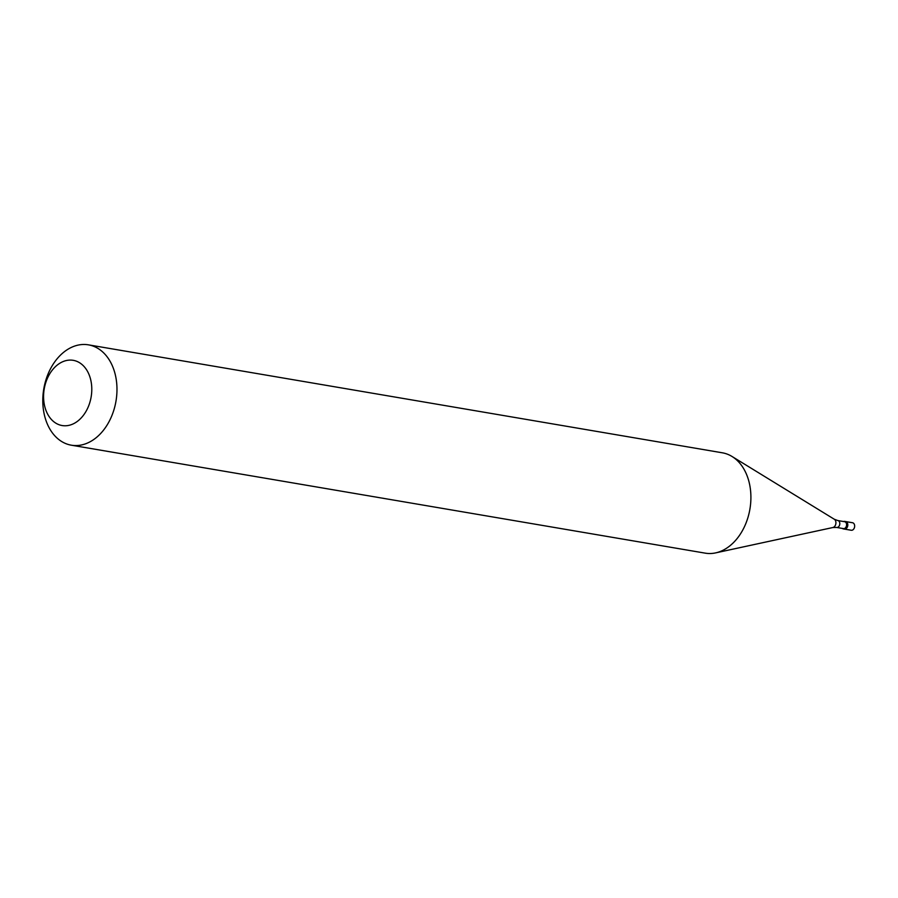 <?xml version="1.0" encoding="UTF-8"?>
<svg xmlns="http://www.w3.org/2000/svg" width="898" height="898" viewBox="0 0 898 898"><rect width="100%" height="100%" fill="white"/><g stroke="black" fill="none" stroke-linecap="round" stroke-linejoin="round"><path stroke-width="1.35" d="M843.402 528.922L851.248 530.258A3.817 2.75 -80.3 0 0 854.503 527.373A3.817 2.75 -80.3 0 0 853.1 522.928A3.817 2.75 99.7 0 0 852.528 522.737L845.658 521.57A3.817 2.75 99.7 0 1 846.242 521.76A3.817 2.75 -80.3 0 1 847.645 526.206A3.817 2.75 -80.3 0 1 844.378 529.09A3.817 2.75 -80.3 0 0 847.645 526.206A3.817 2.75 -80.3 0 0 846.242 521.76A3.817 2.75 99.7 0 0 845.658 521.57L844.681 521.401A3.817 2.75 99.7 0 1 845.254 521.592A3.817 2.75 -80.3 0 1 846.657 526.037A3.817 2.75 -80.3 0 1 843.402 528.922A3.817 2.75 -80.3 0 1 842.829 528.731A3.817 2.75 99.7 0 1 842.369 528.428M836.655 527.452L843.458 528.608A3.502 2.514 -80.3 0 0 846.444 525.959A3.502 2.514 -80.3 0 0 845.153 521.884A3.502 2.514 99.7 0 0 844.625 521.716L837.834 520.559A3.502 2.514 99.7 0 1 838.362 520.728A3.502 2.514 -80.3 0 1 839.652 524.802A3.502 2.514 -80.3 0 1 836.655 527.452L832.895 527.519A4.367 3.143 -80.3 0 0 835.836 523.77A4.367 3.143 -80.3 0 0 834.298 519.246A4.367 3.143 -80.3 0 0 834.13 519.156M71.335 445.195L705.278 553.157A50.894 36.616 -80.3 0 0 715.627 552.887A50.894 36.616 -80.3 0 0 749.909 509.132A50.894 36.616 -80.3 0 0 732.038 456.487A50.894 36.616 -80.3 0 0 730.029 455.365A50.894 36.616 99.7 0 0 722.362 452.805L88.431 344.843A50.894 36.616 99.7 0 1 96.097 347.391A50.894 36.616 -80.3 0 1 114.821 406.637A50.894 36.616 -80.3 0 1 71.335 445.195A50.894 36.616 -80.3 0 1 63.668 442.635A50.894 36.616 99.7 0 1 44.945 383.401A50.894 36.616 99.7 0 1 88.431 344.843M57.146 423.89A33.08 23.797 -80.3 0 0 89.362 403.954A33.08 23.797 -80.3 0 0 78.227 361.984A33.08 23.797 99.7 0 0 46 381.919A33.08 23.797 99.7 0 0 57.146 423.89M843.548 521.525A3.817 2.75 99.7 0 1 844.681 521.401M837.834 520.559L834.298 519.246L732.038 456.487M832.895 527.519L715.627 552.887"/></g></svg>
